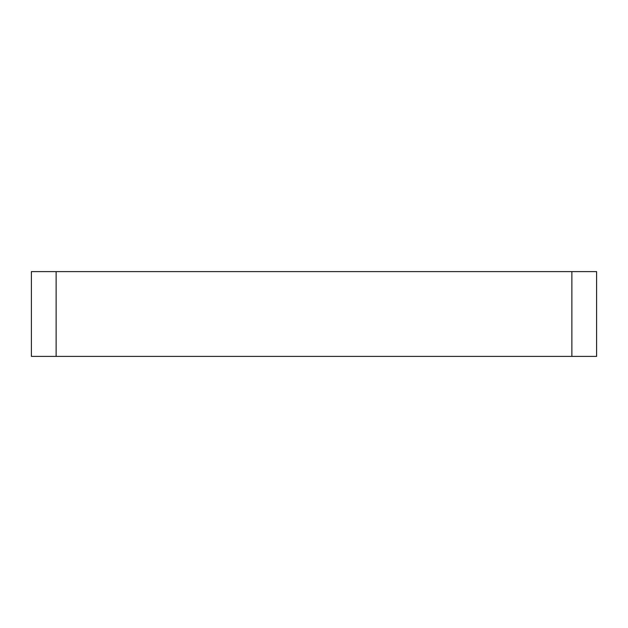 <?xml version="1.0" encoding="UTF-8"?>
<svg xmlns="http://www.w3.org/2000/svg" width="628" height="628" viewBox="0 0 628 628"><rect width="100%" height="100%" fill="white"/><g stroke="black" fill="none" stroke-linecap="round" stroke-linejoin="round"><path stroke-width="0.94" d="M56.128 271.61L31.4 271.61L31.4 356.39L596.6 356.39L596.6 271.61L56.128 271.61L56.128 356.39M571.873 271.61L571.873 356.39"/></g></svg>
